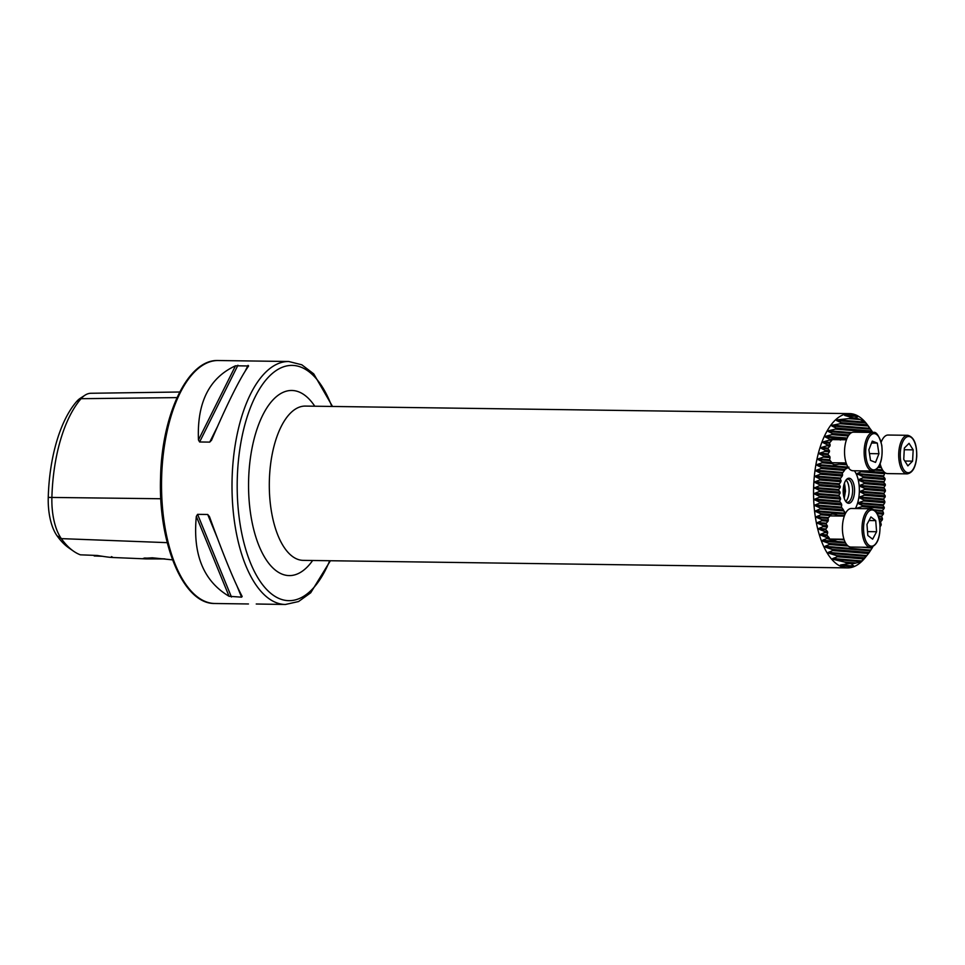<?xml version="1.0" encoding="UTF-8"?>
<svg xmlns="http://www.w3.org/2000/svg" width="965" height="965" viewBox="0 0 965 965"><rect width="100%" height="100%" fill="white"/><g stroke="black" fill="none" stroke-linecap="round" stroke-linejoin="round"><path stroke-width="1.45" d="M854.532 491.221A12.533 5.681 -89.2 0 1 847.029 502.717A12.533 5.681 -89.2 0 1 843.193 490.292A12.533 5.681 -89.2 0 1 847.367 478.749A12.533 5.681 -89.2 0 1 854.532 491.221M846.353 502.138A11.568 5.247 90.8 0 0 847.21 502.307A11.568 5.247 90.8 0 0 852.614 491.173A11.568 5.247 90.8 0 0 847.535 479.171A11.568 5.247 90.8 0 0 846.679 479.316M872.686 432.441L872.589 432.187A72.906 33.039 90.8 0 0 871.865 431.017L868.174 426.035A72.906 33.039 90.8 0 0 867.077 424.829L865.123 422.127L860.092 419.57A72.906 33.039 90.8 0 0 855.183 418.05L858.078 416.554L855.883 415.577L846.956 414.841L844.725 415.457L853.494 417.917A72.906 33.039 90.8 0 0 848.512 418.617L837.391 419.847L836.571 420.583L841.275 422.706A72.906 33.039 90.8 0 0 840.117 423.719L832.373 425.227L831.794 425.975L836.16 428.074A72.906 33.039 90.8 0 0 835.376 429.123L828.67 430.716L828.235 431.476L832.469 433.562A72.906 33.039 90.8 0 0 831.866 434.624L825.738 436.264L825.377 437.036L829.574 439.123A72.906 33.039 90.8 0 0 829.08 440.185L823.338 441.861L823.036 442.633L827.21 444.72A72.906 33.039 90.8 0 0 826.812 445.794L821.336 447.495L821.082 448.279L825.268 450.353A72.906 33.039 90.8 0 0 824.93 451.439L819.659 453.152L819.454 453.936L823.652 456.011A72.906 33.039 90.8 0 0 823.374 457.108L818.284 458.833L818.115 459.617L830.177 460.607L831.709 462.476A14.656 6.646 90.8 0 0 832.433 463.646C833.157 464.756 835.352 464.937 839.043 464.189A14.656 6.646 90.8 0 0 839.827 463.14L839.2 462.838M818.115 459.617L822.337 461.704A72.906 33.039 90.8 0 0 822.108 462.79L832.481 463.707M819.454 453.936L828.187 454.66L829.84 456.529A14.656 6.646 90.8 0 0 830.057 457.651L829.671 459.774L818.284 458.833M821.082 448.279L828.115 448.858L829.454 450.703A14.656 6.646 90.8 0 0 829.442 451.813L828.091 453.84L819.659 453.152M822.108 462.79L817.15 464.527L817.017 465.323L821.275 467.41A72.906 33.039 90.8 0 0 821.094 468.507L816.257 470.244L816.149 471.041L820.443 473.127A72.906 33.039 90.8 0 0 820.31 474.237L815.57 475.986L815.497 476.782L819.84 478.881A72.906 33.039 90.8 0 0 819.755 479.979L815.099 481.74L815.039 482.536L819.454 484.635A72.906 33.039 90.8 0 0 819.406 485.745L814.496 487.904L819.273 490.425A72.906 33.039 90.8 0 0 819.261 491.535L814.75 493.308L814.75 494.104L819.297 496.215A72.906 33.039 90.8 0 0 819.321 497.325L814.87 499.11L814.906 499.918L819.538 502.029A72.906 33.039 90.8 0 0 819.611 503.151L815.196 504.936L815.256 505.744L819.997 507.867A72.906 33.039 90.8 0 0 820.105 508.989L815.739 510.774L815.835 511.583L820.684 513.718A72.906 33.039 90.8 0 0 820.853 514.84L816.523 516.625L816.643 517.445L821.637 519.592A72.906 33.039 90.8 0 0 821.842 520.714L817.536 522.511L817.705 523.319L822.868 525.491A72.906 33.039 90.8 0 0 823.133 526.613L818.839 528.41L819.044 529.23L824.424 531.413A72.906 33.039 90.8 0 0 824.761 532.547L820.467 534.345L820.732 535.165L827.367 535.708L829.019 537.577A14.656 6.646 90.8 0 0 829.55 538.735C829.912 540.424 832.638 540.641 837.716 539.411A14.656 6.646 90.8 0 0 837.873 539.158M820.732 535.165L826.366 537.36A72.906 33.039 90.8 0 0 826.8 538.506L829.828 539.326M819.044 529.23L825.931 529.797L827.536 531.667A14.656 6.646 90.8 0 0 827.705 532.789L827.005 534.875L820.467 534.345M817.705 523.319L826.137 524.019L827.379 525.853A14.656 6.646 90.8 0 0 827.331 526.962L825.871 528.989L818.839 528.41M256.244 604.006L285.399 604.476A121.506 55.053 -89.2 0 1 232.107 478.447A121.506 55.053 -89.2 0 1 288.752 361.501L218.271 360.524C187.886 358.992 161.794 414.359 160.564 477.494C158.103 543.259 183.193 604.367 214.918 603.499A121.506 55.053 -89.2 0 1 161.625 477.47A121.506 55.053 -89.2 0 1 218.271 360.524M172.554 559.857L152.325 557.806L143.303 558.373L145.98 558.892L165.039 558.928M144.461 558.035L164.617 558.88M843.494 495.154A11.568 5.247 90.8 0 0 843.953 491.052A11.568 5.247 90.8 0 0 843.615 486.215M844.158 498.049A14.27 6.466 90.8 0 0 845.183 491.149A14.27 6.466 90.8 0 0 844.363 483.344M845.75 501.402A11.568 5.247 90.8 0 0 849.116 491.125A11.568 5.247 90.8 0 0 846.04 480.039M860.768 470.848A26.996 12.231 -89.2 0 1 861.202 471.813L856.872 473.598L862.879 476.638A26.996 12.231 -89.2 0 1 863.156 477.772L858.874 479.557L859.055 480.377L864.037 482.524A26.996 12.231 -89.2 0 1 864.182 483.646L859.803 485.431L859.875 486.239L864.519 488.362A26.996 12.231 -89.2 0 1 864.544 489.472L859.694 491.631L864.411 494.152A26.996 12.231 -89.2 0 1 864.326 495.25L859.574 496.999L859.465 497.795L863.723 499.882A26.996 12.231 -89.2 0 1 863.518 500.98L858.428 502.705L858.199 503.489L862.384 505.564A26.996 12.231 -89.2 0 1 862.034 506.649L856.293 508.326L859.67 508.603M845.605 513.175L843.929 510.955A26.996 12.231 -89.2 0 1 843.398 509.797L841.384 507.095L841.733 504.972A26.996 12.231 -89.2 0 1 841.444 503.839L839.574 501.149L840.563 499.086A26.996 12.231 -89.2 0 1 840.431 497.964L838.742 495.286L840.093 493.248A26.996 12.231 -89.2 0 1 840.069 492.138L838.513 489.882L840.201 487.47A26.996 12.231 -89.2 0 1 840.286 486.36L839.043 484.526L840.877 481.728A26.996 12.231 -89.2 0 1 841.082 480.63L840.189 478.821L842.216 476.047A26.996 12.231 -89.2 0 1 842.566 474.961L842.324 473.2L844.496 470.438A26.996 12.231 -89.2 0 1 845.099 469.376L845.412 468.725M844.146 511.679A23.148 10.482 90.8 0 0 845.702 512.982M855.376 508.543A23.148 10.482 90.8 0 0 859.332 491.619A23.148 10.482 90.8 0 0 854.363 470.763M880.104 526.54L880.949 525.599A72.906 33.039 90.8 0 0 881.226 524.514L880.514 521.908L882.275 519.906A72.906 33.039 90.8 0 0 882.493 518.82L881.612 516.203L883.337 514.2A72.906 33.039 90.8 0 0 883.506 513.103L882.48 510.485L884.157 508.483A72.906 33.039 90.8 0 0 884.29 507.373L883.047 505.539L884.76 502.729A72.906 33.039 90.8 0 0 884.857 501.631L883.578 498.989L885.158 496.975A72.906 33.039 90.8 0 0 885.207 495.865L883.711 493.622L885.339 491.185A72.906 33.039 90.8 0 0 885.339 490.075L883.868 487.421L885.303 485.395A72.906 33.039 90.8 0 0 885.279 484.285L883.747 482.416L885.074 479.581A72.906 33.039 90.8 0 0 885.001 478.459L883.421 476.601L884.603 473.743A72.906 33.039 90.8 0 0 884.495 472.621L882.879 470.763L875.545 470.148M869.031 427.025L867.209 424.576A77.14 34.957 90.8 0 0 849.586 413.611A77.14 34.957 90.8 0 0 813.616 487.868A77.14 34.957 90.8 0 0 847.451 567.89A77.14 34.957 90.8 0 0 865.364 557.42L868.44 553.536A72.906 33.039 90.8 0 0 869.224 552.487L872.131 548.048A72.906 33.039 90.8 0 0 872.734 546.986L872.77 546.817M211.564 440.149L209.731 442.115L199.61 441.97L198.464 439.968C196.884 402.598 209.236 377.87 235.508 365.795L248.608 365.976C239.923 378.292 227.583 403.02 211.564 440.149L211.431 440.45M245.267 370.958L248.053 365.385L248.608 365.976M229.067 596.286C203.555 581.147 192.638 554.501 196.329 516.359L197.584 514.345L207.704 514.478L209.429 516.54C223.337 554.923 234.254 581.569 242.167 596.466L241.576 597.166L229.067 596.286L196.329 516.359M242.167 596.466L241.576 597.166L237.221 586.527M111.421 556.648C114.944 557.987 110.191 557.589 97.163 555.466L80.36 554.827A116.524 52.798 -89.2 0 1 73.473 551.136L68.805 547.879A113.182 51.29 -89.2 0 1 57.007 535.732A43.365 19.65 -89.2 0 1 48.25 497.397A113.182 51.29 -89.2 0 1 76.585 401.573L81.072 398.69L177.017 397.616M179.743 392.007L90.879 393.274A46.706 21.17 90.8 0 0 84.92 395.252L80.155 398.376A43.365 19.65 90.8 0 0 76.585 401.573M102.109 556.274L94.208 555.973M73.473 551.136A116.524 52.798 -89.2 0 1 61.338 538.627A46.706 21.17 -89.2 0 1 51.893 497.337A116.524 52.798 -89.2 0 1 81.072 398.69A46.706 21.17 90.8 0 1 84.92 395.252M864.483 557.891L866.256 556.31L828.79 553.21L836.438 555.575A72.906 33.039 90.8 0 0 837.524 556.781L832.723 558.53L833.495 559.398L844.508 562.04A72.906 33.039 90.8 0 0 849.417 563.56L840.539 564.971L842.735 565.948L851.661 566.684L853.904 566.069L851.118 563.693A72.906 33.039 90.8 0 0 856.088 562.993L861.226 561.69L863.337 558.916A72.906 33.039 90.8 0 0 864.483 557.891L836.438 555.575M826.8 538.506L822.494 540.303L822.807 541.124L828.826 543.367A72.906 33.039 90.8 0 0 829.381 544.513L825.027 546.299L825.425 547.143L832.011 549.423A72.906 33.039 90.8 0 0 832.747 550.593L828.272 552.366L828.79 553.21M848.368 467.675A23.148 10.482 90.8 0 0 845.099 469.364L848.983 467.156M885.339 491.185L864.544 489.472M885.207 495.865L864.411 494.152M885.158 496.975L864.326 495.25M840.069 492.138L819.273 490.425M840.201 487.47L819.406 485.745M840.093 493.248L819.261 491.535M884.857 501.631L863.723 499.882M884.76 502.729L863.518 500.98M840.431 497.964L819.297 496.215M884.29 507.373L862.384 505.564M884.157 508.483L862.034 506.649M841.444 503.839L819.538 502.029M883.506 513.103L876.57 512.536M883.337 514.2L877.245 513.706M843.398 509.797L819.997 507.867M844.472 515.684L837.62 515.117C833.989 513.971 831.782 513.79 831.01 514.562A14.656 6.646 90.8 0 0 830.756 514.864A14.656 6.646 90.8 0 0 830.226 515.612L820.853 514.84M838.199 516.022A14.656 6.646 90.8 0 0 837.62 515.117M831.01 514.562L820.684 513.718M882.493 518.82L879.043 518.531M882.275 519.906L879.308 519.665M830.226 515.612L828.585 517.626L816.523 516.625M816.643 517.445L828.042 518.386L828.308 520.135A14.656 6.646 90.8 0 0 828.03 521.233L821.842 520.714M828.308 520.135L821.637 519.592M881.226 524.514L879.996 524.405M880.949 525.599L880.068 525.527M828.03 521.233L826.269 523.223L817.536 522.511M827.331 526.962L823.133 526.613M827.379 525.853L822.868 525.491M827.705 532.789L824.761 532.547M827.536 531.667L824.424 531.413M829.019 537.577L826.366 537.36M844.242 539.954L837.716 539.411M840.563 499.086L819.321 497.325M841.733 504.972L819.611 503.151M843.929 510.955L820.105 508.989M872.131 548.048L861.986 547.215M848.187 546.069L829.381 544.513M846.908 544.851L828.826 543.367M868.44 553.536L832.747 550.593M869.224 552.487L832.011 549.423M863.337 558.916L837.524 556.781M851.118 563.693L849.417 563.56M856.088 562.993L844.508 562.04M885.303 485.395L864.182 483.646M840.286 486.36L819.454 484.635M885.074 479.581L863.156 477.772M840.877 481.728L819.755 479.979M841.082 480.63L819.84 478.881M884.603 473.743L861.202 471.813M842.216 476.047L820.31 474.237M842.566 474.961L820.443 473.127M844.496 470.438L821.094 468.507M845.099 469.376L821.275 467.41M881.395 467.687L878.259 467.422M846.836 464.828L839.043 464.189M830.057 457.651L823.374 457.108M846.389 463.683L839.827 463.14M831.709 462.476L822.337 461.704M880.936 466.541L878.91 466.372M829.442 451.813L824.93 451.439M829.84 456.529L823.652 456.011M823.036 442.633L829.574 443.176L830.153 444.962A14.656 6.646 90.8 0 0 829.936 446.059L828.211 448.062L821.336 447.495M829.936 446.059L826.812 445.794M829.454 450.703L825.268 450.353M840.491 440.016C835.521 438.267 832.807 438.05 832.325 439.352A14.656 6.646 90.8 0 0 831.734 440.414L829.972 442.404L823.338 441.861M831.734 440.414L829.08 440.185M830.153 444.962L827.21 444.72M832.493 439.051L829.574 439.123M885.339 490.075L864.519 488.362M885.279 484.285L864.037 482.524M885.001 478.459L862.879 476.638M884.495 472.621L863.47 470.896M848.247 435.975L831.866 434.624M872.589 432.187L835.376 429.123M848.971 434.925L832.469 433.562M868.174 426.035L840.117 423.719M871.865 431.017L836.16 428.074M860.092 419.57L848.512 418.617M867.077 424.829L841.275 422.706M855.183 418.05L853.494 417.917M871.009 508.76L851.42 508.483A19.288 8.745 90.8 0 0 842.529 531.474A19.288 8.745 90.8 0 0 850.889 547.058L870.478 547.324A19.288 8.745 -89.2 0 1 862.131 531.739A19.288 8.745 -89.2 0 1 871.009 508.76C876.039 509.592 879.031 514.84 880.008 524.478C880.357 537.963 877.185 545.575 870.478 547.324M870.913 516.951L875.725 520.618L876.594 531.727L872.637 539.17L867.825 535.491L866.968 524.381L870.913 516.951M869.019 520.533L875.725 520.618M867.523 531.606L876.594 531.727M844.99 458.025A19.288 8.745 90.8 0 0 853.012 470.751L872.613 471.017A19.288 8.745 -89.2 0 1 864.592 458.291A19.288 8.745 -89.2 0 1 873.144 432.453L853.543 432.175A19.288 8.745 90.8 0 0 844.99 458.025M875.532 462.392L870.514 460.401L868.886 449.762L872.288 441.102L877.306 443.092L878.934 453.731L875.532 462.392M871.528 443.007L877.306 443.092M869.465 453.61L878.934 453.731M880.128 463.803A19.288 8.745 90.8 0 0 887.571 473.598L907.16 473.875A19.288 8.745 -89.2 0 1 898.753 452.814A19.288 8.745 -89.2 0 1 907.703 435.299L888.102 435.034A19.288 8.745 90.8 0 0 881.166 442.199M909.054 443.333L913.179 449.859L912.576 461.137L907.872 465.878L903.747 459.34L904.35 448.062L909.054 443.333M904.253 449.738L913.179 449.859M904.82 461.029L912.576 461.137M849.586 413.611L305.338 406.084A77.14 34.957 90.8 0 0 269.368 480.341A77.14 34.957 90.8 0 0 303.203 560.363L847.451 567.89M312.636 560.496A92.568 41.953 -89.2 0 1 268.994 563.62A92.568 41.953 -89.2 0 1 248.632 479.581A92.568 41.953 -89.2 0 1 272.395 400.535A92.568 41.953 -89.2 0 1 314.771 406.217M329.692 560.725A117.646 53.304 -89.2 0 1 269.573 592.305A117.646 53.304 -89.2 0 1 237.281 478.64A117.646 53.304 -89.2 0 1 274.169 371.971A117.646 53.304 -89.2 0 1 331.827 406.458M57.007 535.732L61.338 538.627L167.234 542.656M48.25 497.397L160.829 498.748M217.39 426.771L209.731 442.115M237.921 365.253L199.61 441.97M235.508 365.795L198.464 439.968M207.704 514.478L217.294 537.879M197.584 514.345L231.455 597.021M883.819 493.212L860.02 491.245M883.807 494.008L859.996 492.054M838.621 489.484L814.822 487.518M838.597 490.28L814.798 488.314M838.742 495.286L814.75 493.308M838.814 496.094L814.75 494.104M839.574 501.149L814.87 499.11M839.755 501.969L814.906 499.918M883.132 504.743L858.428 502.705M841.384 507.095L815.196 504.936M841.757 507.928L815.256 505.744M882.48 510.485L874.049 509.785M845.569 513.235L815.739 510.774M845.183 514.007L815.835 511.583M881.612 516.203L878.234 515.925M881.467 516.999L878.524 516.757M880.514 521.908L879.706 521.848M845.183 542.173L822.494 540.303M883.578 498.989L859.574 496.999M883.53 499.786L859.465 497.795M883.047 505.539L858.199 503.489M882.372 511.281L875.098 510.678M845.63 543.018L822.807 541.124M870.394 550.05L825.027 546.299M869.948 550.81L825.425 547.143M866.823 555.551L828.272 552.366M862.047 560.955L832.723 558.53M861.226 561.69L833.495 559.398M853.904 566.069L840.539 564.971M851.661 566.684L842.735 565.948M839.164 483.73L815.099 481.74M839.043 484.526L815.039 482.536M883.868 487.421L859.803 485.431M840.419 478.037L815.57 475.986M840.189 478.821L815.497 476.782M883.723 481.619L858.874 479.557M842.747 472.44L816.257 470.244M842.324 473.2L816.149 471.041M883.361 475.793L856.872 473.598M882.529 469.931L876.51 469.424M847.017 467.796L817.017 465.323M847.982 467.072L817.15 464.527M846.824 438.81L825.377 437.036M883.88 488.23L859.875 486.239M883.747 482.416L859.055 480.377M883.421 476.601L857.234 474.43M847.161 438.038L825.738 436.264M851.649 432.61L828.67 430.716M850.515 433.321L828.235 431.476M869.827 428.315L832.373 425.227M870.358 429.16L831.794 425.975M865.123 422.127L837.391 419.847M865.895 422.996L836.571 420.583M855.883 415.577L846.956 414.841M858.078 416.554L844.725 415.457M879.875 524.574A18.13 8.215 90.8 0 0 870.394 510.268A18.13 8.215 90.8 0 0 863.675 531.534A18.13 8.215 90.8 0 0 873.156 545.852A18.13 8.215 90.8 0 0 879.875 524.574M866.112 457.917A18.13 8.215 90.8 0 0 876.522 468.797A18.13 8.215 90.8 0 0 881.708 445.589A18.13 8.215 90.8 0 0 871.299 434.696A18.13 8.215 90.8 0 0 866.112 457.917M916.629 456.264A18.13 8.215 90.8 0 0 909.416 436.554A18.13 8.215 90.8 0 0 900.297 452.935A18.13 8.215 90.8 0 0 907.51 472.645A18.13 8.215 90.8 0 0 916.629 456.264M332.527 406.47L313.721 373.865L301.816 364.794L288.752 361.501M248.451 603.969L214.918 603.499M111.711 557.456L145.98 558.892M330.392 560.737L310.694 592.799L298.547 601.545L285.399 604.476M829.984 515.901L844.315 516.106M829.659 539.049L844.001 539.242M872.613 471.017C879.984 468.664 883.047 460.124 881.817 445.396C879.175 435.685 876.292 431.367 873.144 432.453M831.854 462.742L846.136 462.935M832.18 439.594L846.45 439.799M907.703 435.299C913.879 436.856 916.895 443.852 916.75 456.312C915.869 467.084 912.673 472.934 907.16 473.875M879.236 465.769L880.683 465.793M844.23 498.266L845.485 491.101L844.435 483.127"/></g></svg>

